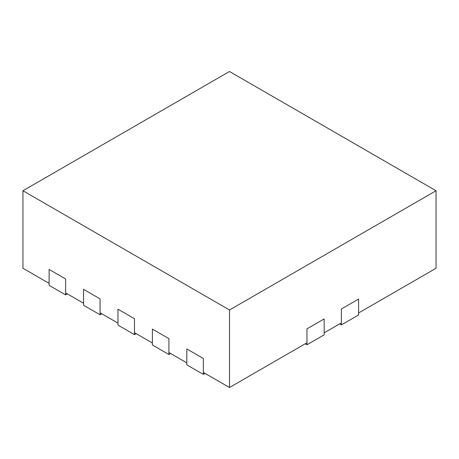 <?xml version="1.0" encoding="UTF-8"?>
<svg xmlns="http://www.w3.org/2000/svg" width="459" height="459" viewBox="0 0 459 459"><rect width="100%" height="100%" fill="white"/><g stroke="black" fill="none" stroke-linecap="round" stroke-linejoin="round"><path stroke-width="0.69" d="M339.66 323.905L341.381 324.903L358.594 314.966L358.594 299.061L358.594 312.975L436.05 268.257L436.05 190.743L229.5 71.495L22.95 190.743L229.5 309.991L436.05 190.743M22.95 190.743L22.95 268.257L49.113 283.364L49.113 269.45L65.637 278.992L65.637 292.899L83.538 303.238L83.538 289.325L100.062 298.866L100.062 312.78L117.963 323.113L117.963 309.2L134.487 318.741L134.487 332.655L152.388 342.988L152.388 329.074L168.912 338.616L168.912 352.529L186.813 362.862L186.813 348.949L203.337 358.49L203.337 372.404L229.5 387.505L306.956 342.787L306.956 328.874L324.169 318.936L306.956 328.874L306.956 344.778L305.235 343.78M306.956 344.778L324.169 334.841L324.169 318.936L324.169 332.85L341.381 322.912L341.381 308.999L358.594 299.061L341.381 308.999L341.381 324.903M229.5 387.505L229.5 309.991M203.337 374.389L203.337 358.49L186.813 348.949L186.813 364.848L203.337 374.389L205.058 373.396M168.912 354.514L168.912 338.616L152.388 329.074L152.388 344.973L168.912 354.514L170.633 353.522M134.487 334.64L134.487 318.741L117.963 309.2L117.963 325.098L134.487 334.64L136.208 333.647M100.062 314.765L100.062 298.866L83.538 289.325L83.538 305.224L100.062 314.765L101.783 313.772M65.637 294.89L65.637 278.992L49.113 269.45L49.113 285.349L65.637 294.89L67.358 293.898"/></g></svg>
